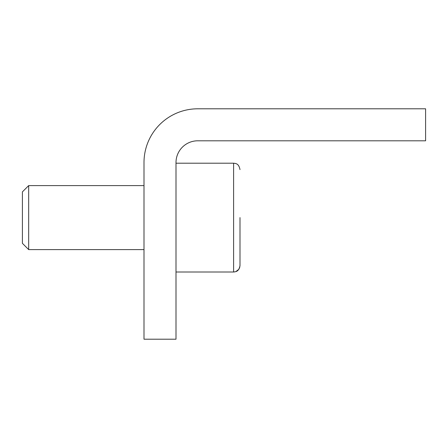 <?xml version="1.0" encoding="UTF-8"?>
<svg xmlns="http://www.w3.org/2000/svg" width="448" height="448" viewBox="0 0 448 448"><rect width="100%" height="100%" fill="white"/><g stroke="black" fill="none" stroke-linecap="round" stroke-linejoin="round"><path stroke-width="0.67" d="M197.758 140.801L425.6 140.801L425.6 108.802L197.758 108.802A53.76 53.76 0 0 0 143.998 162.562L143.998 339.198L176.002 339.198L176.002 162.562A21.762 21.762 0 0 1 197.758 140.801M239.999 217.599L239.999 265.602L239.999 217.599M28.678 249.598L22.4 243.32L22.4 191.878L28.678 185.601L28.678 249.598L143.998 249.598M176.002 271.998L233.598 271.998L233.598 163.201C235.62 163.542 238.739 163.206 239.999 169.602C238.739 163.206 235.62 163.542 233.598 163.201L176.002 163.201M239.596 267.842L239.999 265.602C238.739 271.998 235.62 271.662 233.598 271.998L234.304 271.964M235.939 271.555L238.829 269.287M238.902 269.186L239.221 268.666M28.678 185.601L143.998 185.601"/></g></svg>
